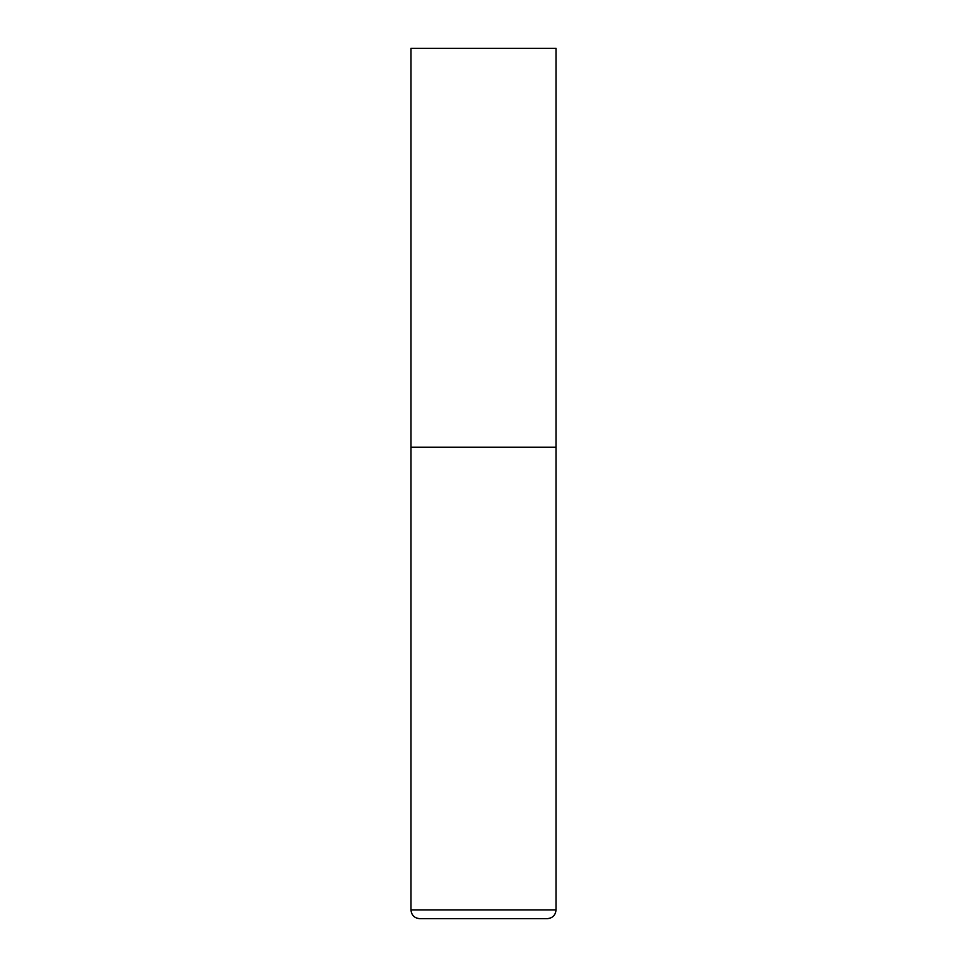<?xml version="1.0" encoding="UTF-8"?>
<svg xmlns="http://www.w3.org/2000/svg" width="967" height="967" viewBox="0 0 967 967"><rect width="100%" height="100%" fill="white"/><g stroke="black" fill="none" stroke-linecap="round" stroke-linejoin="round"><path stroke-width="1.45" d="M556.025 909.947L556.025 447.238L410.975 447.238L556.025 447.238L556.025 48.35L410.975 48.35L410.975 909.947C411.495 915.229 414.396 918.13 419.678 918.65L547.322 918.65C552.604 918.13 555.505 915.229 556.025 909.947L410.975 909.947"/></g></svg>
